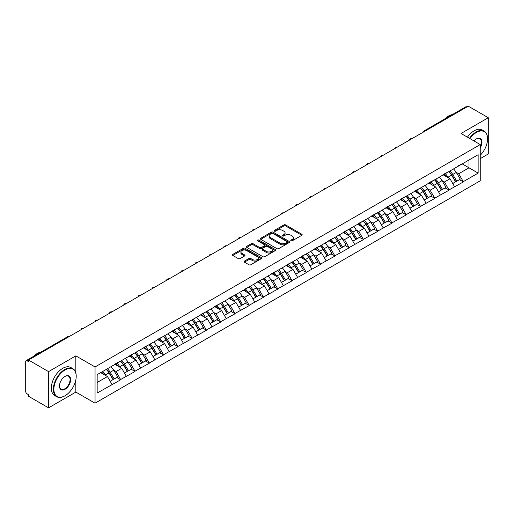 <?xml version="1.0" encoding="UTF-8"?>
<svg xmlns="http://www.w3.org/2000/svg" width="514" height="514" viewBox="0 0 514 514"><rect width="100%" height="100%" fill="white"/><g stroke="black" fill="none" stroke-linecap="round" stroke-linejoin="round"><path stroke-width="0.77" d="M291.014 240.796A0.887 0.514 0 0 0 292.273 240.796L301.814 235.29A1.272 0.732 0 0 0 302.187 234.769A1.272 0.732 0 0 0 301.814 234.249L285.649 224.92A1.272 0.732 0 0 0 283.856 224.92L274.309 230.426A0.887 0.514 0 0 0 274.052 230.792A0.887 0.514 0 0 0 274.309 231.152A0.887 0.514 0 0 0 275.568 231.152L276.802 230.439A4.067 2.345 0 0 1 282.552 230.439L283.901 231.216A4.067 2.345 0 0 1 285.09 232.881A4.067 2.345 0 0 1 283.901 234.538L282.661 235.251A0.887 0.514 0 0 0 282.404 235.611A0.887 0.514 0 0 0 282.661 235.977A0.887 0.514 0 0 0 283.921 235.977L285.154 235.264A4.067 2.345 0 0 1 290.905 235.264L292.254 236.042A4.067 2.345 0 0 1 293.443 237.699A4.067 2.345 0 0 1 292.254 239.357L291.014 240.07A0.887 0.514 0 0 0 290.757 240.436A0.887 0.514 0 0 0 291.014 240.796L291.014 240.07M244.426 261.112A1.272 0.732 0 0 0 244.054 261.626A1.272 0.732 0 0 0 244.426 262.146L248.962 264.768A1.272 0.732 0 0 0 250.761 264.768L261.356 258.645A1.272 0.732 0 0 0 261.729 258.131A1.272 0.732 0 0 0 261.356 257.61L245.191 248.275A1.272 0.732 0 0 0 243.398 248.275L232.797 254.398A1.272 0.732 0 0 0 232.424 254.912A1.272 0.732 0 0 0 232.797 255.432L238.278 258.593A1.272 0.732 0 0 0 240.07 258.593L244.606 255.978A1.272 0.732 0 0 0 244.979 255.458A1.272 0.732 0 0 0 244.606 254.938L241.888 253.37A3.399 1.96 0 0 1 240.899 251.982A3.399 1.96 0 0 1 242.993 250.17A3.399 1.96 0 0 1 246.694 250.601L257.341 256.743A3.399 1.96 0 0 1 258.33 258.131A3.399 1.96 0 0 1 256.235 259.943A3.399 1.96 0 0 1 252.535 259.519L250.761 258.491A1.272 0.732 0 0 0 248.962 258.491L244.426 261.112L244.426 262.146M75.841 355.861L48.573 371.603L28.533 360.031L468.26 106.16L488.3 117.725L461.032 133.473L480.249 144.562L95.051 366.951L75.841 355.861L75.841 372.991M276.892 248.641A1.272 0.732 0 0 0 278.691 248.641L289.286 242.524A1.272 0.732 0 0 0 289.658 242.004A1.272 0.732 0 0 0 289.286 241.484L273.12 232.155A1.272 0.732 0 0 0 271.328 232.155L260.726 238.271A1.272 0.732 0 0 0 260.354 238.792A1.272 0.732 0 0 0 260.726 239.306L276.892 248.641M257.983 240.989A0.887 0.514 0 0 1 258.889 241.117L258.889 240.057L275.324 249.547A1.272 0.732 0 0 1 275.697 250.067A1.272 0.732 0 0 1 275.324 250.588L264.723 256.704A1.272 0.732 0 0 1 262.93 256.704L246.765 247.369L246.765 246.334A1.272 0.732 0 0 0 246.392 246.848A1.272 0.732 0 0 0 246.765 247.369M246.765 246.334L251.301 243.713A1.272 0.732 0 0 1 253.094 243.713L259.654 247.497A1.272 0.732 0 0 0 261.446 247.497L264.453 245.763A1.272 0.732 0 0 0 264.826 245.242A1.272 0.732 0 0 0 264.453 244.728L257.63 240.783A0.887 0.514 0 0 1 257.366 240.423A0.887 0.514 0 0 1 257.919 239.948A0.887 0.514 0 0 1 258.889 240.057M48.573 371.603L48.573 407.84L75.841 392.098L95.051 403.194L95.051 366.951M95.051 403.194L480.249 180.799L480.249 144.562M106.276 369.399A8.667 5.005 -120 0 1 109.244 372.868L113.286 379.544L116.806 377.507L120.719 379.762L116.145 371.526L113.607 370.061M120.719 379.762L97.159 393.049L97.159 374.667L478.142 154.708L478.142 173.089L463.275 181.673L458.7 173.751L456.169 172.286M448.838 171.625A8.667 5.005 -120 0 1 451.806 175.094L455.847 181.77L459.368 179.733L463.275 181.673M463.275 181.988L449.005 189.91L444.43 181.988L441.892 180.523M434.561 179.868A8.667 5.005 -120 0 1 437.53 183.337L441.571 190.007L445.092 187.976L449.005 189.91M449.005 190.231L434.728 198.153L430.154 190.231L427.622 188.767M420.291 188.105A8.667 5.005 -120 0 1 423.26 191.574L427.301 198.25L430.822 196.213L434.728 198.153M434.728 198.468L420.458 206.397L415.884 198.468L413.346 197.01M406.015 196.348A8.667 5.005 -120 0 1 408.983 199.817L413.025 206.487L416.546 204.456L420.458 206.397M420.458 206.712L406.182 214.634L401.607 206.712L399.076 205.247M391.745 204.591A8.667 5.005 -120 0 1 394.713 208.061L398.755 214.73L402.276 212.693L406.182 214.634M406.182 214.955L391.912 222.877L387.338 214.955L384.8 213.49M377.469 212.828A8.667 5.005 -120 0 1 380.437 216.298L384.478 222.967L387.999 220.936L391.912 222.877M391.912 223.192L377.636 231.114L373.061 223.192L370.53 221.727M363.199 221.071A8.667 5.005 -120 0 1 366.167 224.541L370.209 231.21L373.729 229.18L377.636 231.114M377.636 231.435L363.366 239.357L358.791 231.435L356.253 229.97M348.922 229.308A8.667 5.005 -120 0 1 351.891 232.778L355.932 239.453L359.453 237.417L363.366 239.357M363.366 239.672L349.09 247.6L344.515 239.672L341.983 238.213M334.653 237.552A8.667 5.005 -120 0 1 337.621 241.021L341.662 247.69L345.183 245.66L349.09 247.6M349.09 247.915L334.82 255.837L330.245 247.915L327.707 246.45M320.376 245.788A8.667 5.005 -120 0 1 323.345 249.264L327.386 255.933L330.907 253.897L334.82 255.837M334.82 256.152L320.543 264.08L315.969 256.152L313.437 254.693M306.106 254.032A8.667 5.005 -120 0 1 309.075 257.501L313.11 264.17L316.637 262.14L320.543 264.08M320.543 264.395L306.273 272.317L301.692 264.395L299.161 262.93M291.83 262.275A8.667 5.005 -120 0 1 294.798 265.744L298.84 272.414L302.361 270.377L306.273 272.317M306.273 272.638L291.997 280.56L287.422 272.638L284.891 271.174M277.56 270.512A8.667 5.005 -120 0 1 280.528 273.981L284.563 280.657L288.091 278.62L291.997 280.56M291.997 280.875L277.721 288.797L273.146 280.875L270.615 279.41M263.284 278.755A8.667 5.005 -120 0 1 266.252 282.225L270.293 288.894L273.814 286.863L277.721 288.797M277.721 289.119L263.451 297.041L258.876 289.119L256.338 287.654M249.014 286.992A8.667 5.005 -120 0 1 251.982 290.461L256.017 297.137L259.544 295.1L263.451 297.041M263.451 297.355L249.174 305.284L244.6 297.355L242.068 295.897M234.737 295.235A8.667 5.005 -120 0 1 237.706 298.705L241.747 305.374L245.268 303.344L249.174 305.284M249.174 305.599L234.904 313.521L230.33 305.599L227.792 304.134M220.467 303.478A8.667 5.005 -120 0 1 223.436 306.948L227.471 313.617L230.998 311.58L234.904 313.521M234.904 313.842L220.628 321.764L216.053 313.842L213.522 312.377M206.191 311.715A8.667 5.005 -120 0 1 209.159 315.185L213.201 321.854L216.722 319.824L220.628 321.764M220.628 322.079L206.358 330.001L201.784 322.079L199.246 320.614M191.921 319.959A8.667 5.005 -120 0 1 194.883 323.428L198.924 330.097L202.452 328.067L206.358 330.001M206.358 330.322L192.082 338.244L187.507 330.322L184.976 328.857M177.645 328.195A8.667 5.005 -120 0 1 180.613 331.665L184.654 338.341L188.175 336.304L192.082 338.244M192.082 338.559L177.812 346.487L173.237 338.559L170.699 337.1M163.375 336.439A8.667 5.005 -120 0 1 166.337 339.908L170.378 346.577L173.905 344.547L177.812 346.487M177.812 346.802L163.536 354.724L158.961 346.802L156.429 345.337M149.099 344.676A8.667 5.005 -120 0 1 152.067 348.145L156.108 354.821L159.629 352.784L163.536 354.724M163.536 355.039L149.266 362.968L144.691 355.039L142.153 353.581M134.822 352.919A8.667 5.005 -120 0 1 137.791 356.388L141.832 363.057L145.359 361.027L149.266 362.968M149.266 363.282L134.989 371.204L130.415 363.282L127.883 361.817M120.552 361.162A8.667 5.005 -120 0 1 123.521 364.632L127.562 371.301L131.083 369.264L134.989 371.204M134.989 371.526L120.719 379.448M115.868 363.546L120.719 361.066M116.145 371.526L121.722 368.3L114.68 364.233M126.296 376.222L121.722 368.3M130.145 355.309L134.989 352.822M130.415 363.282L135.998 360.063L128.95 355.99M140.573 367.985L135.998 360.063M144.415 347.066L149.266 344.586M144.691 355.039L150.268 351.82L143.226 347.753M154.843 359.742L150.268 351.82M158.691 338.822L163.536 336.342M158.961 346.802L164.544 343.577L157.496 339.51M169.119 351.505L164.544 343.577M172.961 330.586L177.812 328.099M173.237 338.559L178.814 335.34L171.772 331.273M183.395 343.262L178.814 335.34M187.237 322.342L192.082 319.862M187.507 330.322L193.091 327.097L186.042 323.03M197.665 335.019L193.091 327.097M201.507 314.105L206.358 311.619M201.784 322.079L207.367 318.86L200.319 314.793M211.941 326.782L207.367 318.86M215.784 305.862L220.628 303.382M216.053 313.842L221.637 310.617L214.589 306.55M226.211 318.539L221.637 310.617M230.054 297.619L234.904 295.139M230.33 305.599L235.913 302.373L228.865 298.306M240.488 310.302L235.913 302.373M244.33 289.382L249.174 286.896M244.6 297.355L250.183 294.137L243.141 290.069M254.758 302.059L250.183 294.137M258.6 281.139L263.451 278.659M258.876 289.119L264.459 285.893L257.411 281.826M269.034 293.822L264.459 285.893M272.876 272.902L277.721 270.415M273.146 280.875L278.729 277.656L271.688 273.589M283.304 285.578L278.729 277.656M287.146 264.659L291.997 262.179M287.422 272.638L293.006 269.413L285.957 265.346M297.58 277.335L293.006 269.413M301.422 256.422L306.273 253.935M301.692 264.395L307.276 261.176L300.234 257.103M311.85 269.098L307.276 261.176M315.692 248.178L320.543 245.698M315.969 256.152L321.552 252.933L314.504 248.866M326.127 260.855L321.552 252.933M329.969 239.935L334.82 237.455M330.245 247.915L335.822 244.69L328.78 240.623M340.396 252.618L335.822 244.69M344.239 231.698L349.09 229.212M344.515 239.672L350.098 236.453L343.05 232.386M354.673 244.375L350.098 236.453M358.515 223.455L363.366 220.975M358.791 231.435L364.368 228.21L357.326 224.143M368.943 236.132L364.368 228.21M372.785 215.218L377.636 212.732M373.061 223.192L378.645 219.973L371.596 215.906M383.219 227.895L378.645 219.973M387.061 206.975L391.912 204.495M387.338 214.955L392.914 211.729L385.873 207.662M397.489 219.651L392.914 211.729M401.331 198.732L406.182 196.252M401.607 206.712L407.191 203.486L400.143 199.419M411.765 211.415L407.191 203.486M415.608 190.495L420.458 188.008M415.884 198.468L421.461 195.249L414.419 191.182M426.035 203.171L421.461 195.249M429.877 182.252L434.728 179.772M430.154 190.231L435.737 187.006L428.689 182.939M440.312 194.934L435.737 187.006M444.154 174.015L449.005 171.528M444.43 181.988L450.007 178.769L442.965 174.702M454.582 186.691L450.007 178.769M466.892 106.951L425.444 130.884M424.86 131.218A1.94 1.118 120 0 1 425.354 130.826A1.94 1.118 60 0 0 424.378 130.736L465.825 106.803A1.94 1.118 60 0 1 466.796 106.899M458.424 165.771L463.275 163.291M458.7 173.751L468.993 167.808L468.993 159.989L478.142 154.708M462.221 163.895L478.142 173.089M480.249 158.614L488.3 153.969L488.3 117.725M48.573 407.84L28.533 396.275L28.533 394.688L27.075 393.84A1.94 1.118 -120 0 1 25.7 391.462L25.7 361.567A1.94 1.118 -120 0 1 26.105 360.674A1.94 1.118 -120 0 1 27.075 360.77L28.533 361.618L28.533 360.031M97.159 382.487L107.452 376.544L100.68 372.631M112.026 384.466L107.452 376.544M451.607 175.248L452.057 175.512M437.33 183.492L437.787 183.755M423.061 191.735L423.51 191.992M408.784 199.972L409.24 200.235M394.514 208.215L394.964 208.472M380.238 216.452L380.694 216.715M365.962 224.695L366.418 224.959M351.692 232.932L352.141 233.195M337.415 241.175L337.871 241.439M323.145 249.418L323.595 249.675M308.869 257.655L309.325 257.919M294.599 265.899L295.049 266.162M280.323 274.135L280.779 274.399M266.053 282.379L266.503 282.642M251.776 290.622L252.233 290.879M237.507 298.859L237.956 299.122M223.23 307.102L223.686 307.359M208.96 315.339L209.41 315.602M194.684 323.582L195.14 323.846M180.414 331.819L180.864 332.083M166.138 340.062L166.594 340.326M151.868 348.306L152.317 348.563M137.591 356.543L138.048 356.806M123.321 364.786L123.771 365.049M109.045 373.023L109.501 373.286M75.841 392.098L75.841 379.891M291.374 240.925L292.254 240.417A4.067 2.345 0 0 0 293.443 238.759L293.443 237.699M285.09 232.881L285.09 233.934A4.067 2.345 0 0 1 283.901 235.592L283.021 236.099M301.814 234.249L301.814 235.29L285.649 225.974A1.272 0.732 0 0 0 283.856 225.974L274.669 231.281M289.273 242.531L273.12 233.208A1.272 0.732 0 0 0 271.328 233.208L260.746 239.318M287.043 242.364A0.887 0.514 0 0 0 287.3 242.004A0.887 0.514 0 0 0 287.043 241.638L272.85 233.446A0.887 0.514 0 0 0 271.598 233.446L270.293 234.198A4.067 2.345 0 0 0 269.105 235.862A4.067 2.345 0 0 0 270.293 237.519L279.995 243.116A4.067 2.345 0 0 0 285.739 243.116L287.043 242.364L287.043 243.424A0.887 0.514 0 0 0 287.3 243.058L287.3 242.004M269.105 235.862L269.105 236.915A4.067 2.345 0 0 0 270.293 238.573L270.293 237.519M287.043 243.424L285.739 244.176A4.067 2.345 0 0 1 279.995 244.176L270.293 238.573M246.778 247.382L251.301 244.773L251.301 243.713M264.826 245.242L264.826 246.302A1.272 0.732 0 0 1 264.453 246.816L261.446 248.558A1.272 0.732 0 0 1 259.654 248.558L253.094 244.773A1.272 0.732 0 0 0 251.301 244.773M258.889 241.117L275.305 250.594M266.451 251.43A3.399 1.96 0 0 0 270.158 251.854A3.399 1.96 0 0 0 272.253 250.042A3.399 1.96 0 0 0 271.257 248.654L267.511 246.489A1.272 0.732 0 0 0 265.712 246.489L262.705 248.223A1.272 0.732 0 0 0 262.333 248.744A1.272 0.732 0 0 0 262.705 249.264L266.451 251.43L266.451 252.483A3.399 1.96 0 0 0 270.158 252.907A3.399 1.96 0 0 0 272.253 251.095L272.253 250.042M262.333 248.744L262.333 249.798A1.272 0.732 0 0 0 262.705 250.318L262.705 249.264M266.451 252.483L262.705 250.318M258.33 258.131L258.33 259.184A3.399 1.96 0 0 1 256.235 260.996A3.399 1.96 0 0 1 252.535 260.572L250.761 259.551A1.272 0.732 0 0 0 248.962 259.551L244.446 262.159M240.899 251.982L240.899 253.042A3.399 1.96 0 0 0 241.888 254.43L241.888 253.37M244.606 254.938L244.606 255.978L241.888 254.43M261.337 258.658L245.191 249.335A1.272 0.732 0 0 0 243.398 249.335L232.816 255.445M453.483 168.945A10.608 6.123 60 0 1 456.265 172.441L452.738 174.477A10.608 6.123 -120 0 0 449.962 170.976M452.738 174.477L456.779 181.146L460.3 179.11L456.265 172.441M455.847 181.77L456.779 181.146M459.368 179.733L460.3 179.11M443.89 174.162A8.667 5.005 60 0 1 446.287 176.617M445.246 173.7A10.608 6.123 60 0 1 448.028 177.195L448.426 177.85M452.77 183.543L455.59 181.834L451.549 175.158A10.608 6.123 -120 0 0 448.767 171.663M455.59 181.834L452.731 183.485M439.207 177.182A10.608 6.123 60 0 1 441.989 180.684L438.468 182.714A10.608 6.123 -120 0 0 435.686 179.219M438.468 182.714L442.509 189.39L446.03 187.353L441.989 180.684M441.571 190.007L442.509 189.39M445.092 187.976L446.03 187.353M429.62 182.406A8.667 5.005 60 0 1 432.011 184.86M430.976 181.937A10.608 6.123 60 0 1 433.752 185.438L434.15 186.094M438.493 191.786L441.314 190.071L437.279 183.402A10.608 6.123 -120 0 0 434.497 179.906M441.314 190.071L438.461 191.722M424.937 185.425A10.608 6.123 60 0 1 427.719 188.921L424.191 190.957A10.608 6.123 -120 0 0 421.409 187.462M424.191 190.957L428.233 197.627L431.754 195.596L427.719 188.921M427.301 198.25L428.233 197.627M430.822 196.213L431.754 195.596M415.344 190.643A8.667 5.005 60 0 1 417.734 193.097M416.7 190.18A10.608 6.123 60 0 1 419.482 193.675L419.88 194.337M424.223 200.023L427.044 198.314L423.003 191.645A10.608 6.123 -120 0 0 420.221 188.143M427.044 198.314L424.185 199.965M410.66 193.669A10.608 6.123 60 0 1 413.442 197.164L409.921 199.194A10.608 6.123 -120 0 0 407.139 195.699M409.921 199.194L413.963 205.87L417.484 203.833L413.442 197.164M413.025 206.487L413.963 205.87M416.546 204.456L417.484 203.833M401.074 198.886A8.667 5.005 60 0 1 403.464 201.34M402.43 198.423A10.608 6.123 60 0 1 405.205 201.918L405.604 202.574M409.947 208.266L412.768 206.557L408.733 199.882A10.608 6.123 -120 0 0 405.951 196.387M412.768 206.557L409.915 208.202M396.39 201.906A10.608 6.123 60 0 1 399.166 205.401L395.645 207.438A10.608 6.123 -120 0 0 392.863 203.942M395.645 207.438L399.686 214.107L403.207 212.076L399.166 205.401M398.755 214.73L399.686 214.107M402.276 212.693L403.207 212.076M386.798 207.129A8.667 5.005 60 0 1 389.188 209.577M388.154 206.66A10.608 6.123 60 0 1 390.936 210.155L391.334 210.817M395.677 216.51L398.498 214.794L394.456 208.125A10.608 6.123 -120 0 0 391.674 204.63M398.498 214.794L395.639 216.445M382.114 210.149A10.608 6.123 60 0 1 384.896 213.644L381.375 215.681A10.608 6.123 -120 0 0 378.593 212.179M381.375 215.681L385.416 222.35L388.937 220.313L384.896 213.644M384.478 222.967L385.416 222.35M387.999 220.936L388.937 220.313M372.528 215.366A8.667 5.005 60 0 1 374.918 217.82M373.884 214.903A10.608 6.123 60 0 1 376.659 218.399L377.058 219.054M381.401 224.746L384.221 223.037L380.187 216.362A10.608 6.123 -120 0 0 377.404 212.867M384.221 223.037L381.369 224.689M480.249 155.241A15.786 9.117 120 0 0 487.568 138.908A15.786 9.117 120 0 0 476.407 132.464A15.786 9.117 120 0 0 469.924 138.6M469.455 138.33A16.172 9.336 -60 0 1 476.131 131.989A16.172 9.336 -60 0 1 484.22 131.192A16.172 9.336 -60 0 1 487.568 138.594A16.172 9.336 -60 0 1 487.568 138.754M473.985 140.945A7.89 4.555 -60 0 1 476.407 138.908L476.407 138.908A7.89 4.555 -60 0 1 481.592 139.975A7.89 4.555 -60 0 1 480.249 147.814M480.249 146.689A7.504 4.33 120 0 0 479.883 138.696A7.504 4.33 120 0 0 476.266 138.992M444.655 119.03A16.172 9.336 -60 0 1 448.497 116.035A16.172 9.336 -60 0 1 452.346 114.583M467.438 137.167A16.172 9.336 -60 0 1 474.12 130.826A16.172 9.336 -60 0 1 482.203 130.029L484.22 131.192M64.77 395.902L65.04 395.741A15.786 9.117 120 0 0 76.207 376.409A15.786 9.117 120 0 0 65.04 369.964A15.786 9.117 120 0 0 53.88 389.297A15.786 9.117 120 0 0 65.04 395.741L64.77 395.902A16.172 9.336 -60 0 1 56.681 396.705A16.172 9.336 -60 0 1 54.201 383.74A16.172 9.336 -60 0 1 64.77 369.489A16.172 9.336 -60 0 1 72.853 368.686A16.172 9.336 -60 0 1 76.207 376.094A16.172 9.336 -60 0 1 76.207 376.254M65.04 376.409L65.04 376.409A7.89 4.555 -60 0 1 70.624 379.634A7.89 4.555 -60 0 1 65.04 389.297A7.89 4.555 -60 0 1 59.463 386.078A7.89 4.555 -60 0 1 65.04 376.409L65.04 376.409M59.463 385.918A7.504 4.33 120 0 0 61.018 389.194A7.504 4.33 120 0 0 64.77 388.822A7.504 4.33 120 0 0 69.673 382.21A7.504 4.33 120 0 0 68.523 376.197A7.504 4.33 120 0 0 64.905 376.492M33.288 356.53A16.172 9.336 -60 0 1 37.136 353.536A16.172 9.336 -60 0 1 40.985 352.084M56.681 396.705L54.67 395.542A16.172 9.336 -60 0 1 52.19 382.583A16.172 9.336 -60 0 1 62.753 368.326A16.172 9.336 -60 0 1 70.842 367.523L72.853 368.686M367.844 218.386A10.608 6.123 60 0 1 370.62 221.887L367.099 223.918A10.608 6.123 -120 0 0 364.317 220.422M367.099 223.918L371.14 230.587L374.661 228.557L370.62 221.887M370.209 231.21L371.14 230.587M373.729 229.18L374.661 228.557M358.252 223.609A8.667 5.005 60 0 1 360.642 226.057M359.607 223.14A10.608 6.123 60 0 1 362.389 226.642L362.788 227.297M367.124 232.99L369.951 231.274L365.91 224.605A10.608 6.123 -120 0 0 363.128 221.11M369.951 231.274L367.092 232.926M353.568 226.629A10.608 6.123 60 0 1 356.35 230.124L352.829 232.161A10.608 6.123 -120 0 0 350.047 228.659M352.829 232.161L356.87 238.83L360.391 236.793L356.35 230.124M355.932 239.453L356.87 238.83M359.453 237.417L360.391 236.793M343.982 231.846A8.667 5.005 60 0 1 346.372 234.3M345.331 231.384A10.608 6.123 60 0 1 348.113 234.879L348.511 235.534M352.855 241.227L355.675 239.518L351.64 232.848A10.608 6.123 -120 0 0 348.858 229.347M355.675 239.518L352.816 241.169M339.298 234.872A10.608 6.123 60 0 1 342.073 238.367L338.553 240.398A10.608 6.123 -120 0 0 335.77 236.903M338.553 240.398L342.594 247.073L346.115 245.037L342.073 238.367M341.662 247.69L342.594 247.073M345.183 245.66L346.115 245.037M329.705 240.089A8.667 5.005 60 0 1 332.095 242.544M331.061 239.62A10.608 6.123 60 0 1 333.843 243.122L334.241 243.777M338.578 249.47L341.405 247.754L337.364 241.085A10.608 6.123 -120 0 0 334.582 237.59M341.405 247.754L338.546 249.406M325.021 243.109A10.608 6.123 60 0 1 327.803 246.604L324.283 248.641A10.608 6.123 -120 0 0 321.501 245.146M324.283 248.641L328.317 255.31L331.845 253.28L327.803 246.604M327.386 255.933L328.317 255.31M330.907 253.897L331.845 253.28M315.435 248.326A8.667 5.005 60 0 1 317.825 250.781M316.785 247.864A10.608 6.123 60 0 1 319.567 251.359L319.965 252.021M324.308 257.707L327.129 255.998L323.088 249.329A10.608 6.123 -120 0 0 320.312 245.833M327.129 255.998L324.27 257.649M310.752 251.352A10.608 6.123 60 0 1 313.527 254.848L310.006 256.878A10.608 6.123 -120 0 0 307.224 253.383M310.006 256.878L314.048 263.553L317.568 261.517L313.527 254.848M313.11 264.17L314.048 263.553M316.637 262.14L317.568 261.517M301.159 256.57A8.667 5.005 60 0 1 303.549 259.024M302.515 256.107A10.608 6.123 60 0 1 305.297 259.602L305.695 260.257M310.032 265.95L312.859 264.241L308.818 257.565A10.608 6.123 -120 0 0 306.036 254.07M312.859 264.241L310 265.892M296.475 259.589A10.608 6.123 60 0 1 299.257 263.084L295.736 265.121A10.608 6.123 -120 0 0 292.954 261.626M295.736 265.121L299.771 271.79L303.299 269.76L299.257 263.084M298.84 272.414L299.771 271.79M302.361 270.377L303.299 269.76M286.889 264.813A8.667 5.005 60 0 1 289.279 267.261M288.238 264.344A10.608 6.123 60 0 1 291.02 267.839L291.419 268.501M295.762 274.193L298.583 272.478L294.541 265.809A10.608 6.123 -120 0 0 291.766 262.313M298.583 272.478L295.723 274.129M282.205 267.833A10.608 6.123 60 0 1 284.981 271.328L281.46 273.364A10.608 6.123 -120 0 0 278.678 269.863M281.46 273.364L285.501 280.034L289.022 277.997L284.981 271.328M284.563 280.657L285.501 280.034M288.091 278.62L289.022 277.997M272.613 273.05A8.667 5.005 60 0 1 275.003 275.504M273.968 272.587A10.608 6.123 60 0 1 276.75 276.082L277.149 276.738M281.486 282.43L284.313 280.721L280.271 274.046A10.608 6.123 -120 0 0 277.489 270.55M284.313 280.721L281.454 282.372M267.929 276.069A10.608 6.123 60 0 1 270.711 279.571L267.19 281.601A10.608 6.123 -120 0 0 264.408 278.106M267.19 281.601L271.225 288.277L274.752 286.24L270.711 279.571M270.293 288.894L271.225 288.277M273.814 286.863L274.752 286.24M258.343 281.293A8.667 5.005 60 0 1 260.733 283.747M259.692 280.824A10.608 6.123 60 0 1 262.474 284.326L262.872 284.981M267.216 290.673L270.036 288.958L265.995 282.289A10.608 6.123 -120 0 0 263.219 278.794M270.036 288.958L267.177 290.609M253.653 284.313A10.608 6.123 60 0 1 256.435 287.808L252.914 289.845A10.608 6.123 -120 0 0 250.132 286.349M252.914 289.845L256.955 296.514L260.476 294.483L256.435 287.808M256.017 297.137L256.955 296.514M259.544 295.1L260.476 294.483M244.066 289.53A8.667 5.005 60 0 1 246.457 291.984M245.422 289.067A10.608 6.123 60 0 1 248.204 292.562L248.603 293.224M252.939 298.91L255.766 297.201L251.725 290.532A10.608 6.123 -120 0 0 248.943 287.03M255.766 297.201L252.907 298.852M239.383 292.556A10.608 6.123 60 0 1 242.165 296.051L238.637 298.081A10.608 6.123 -120 0 0 235.862 294.586M238.637 298.081L242.679 304.757L246.206 302.72L242.165 296.051M241.747 305.374L242.679 304.757M245.268 303.344L246.206 302.72M229.797 297.773A8.667 5.005 60 0 1 232.187 300.227M231.146 297.31A10.608 6.123 60 0 1 233.928 300.806L234.326 301.461M238.669 307.154L241.49 305.444L237.449 298.769A10.608 6.123 -120 0 0 234.673 295.274M241.49 305.444L238.631 307.089M225.106 300.793A10.608 6.123 60 0 1 227.888 304.288L224.367 306.325A10.608 6.123 -120 0 0 221.585 302.83M224.367 306.325L228.409 312.994L231.93 310.964L227.888 304.288M227.471 313.617L228.409 312.994M230.998 311.58L231.93 310.964M215.52 306.01A8.667 5.005 60 0 1 217.91 308.464M216.876 305.547A10.608 6.123 60 0 1 219.658 309.042L220.056 309.704M224.393 315.39L227.22 313.681L223.179 307.012A10.608 6.123 -120 0 0 220.397 303.517M227.22 313.681L224.361 315.333M210.836 309.036A10.608 6.123 60 0 1 213.618 312.531L210.091 314.568A10.608 6.123 -120 0 0 207.315 311.066M210.091 314.568L214.132 321.237L217.66 319.2L213.618 312.531M213.201 321.854L214.132 321.237M216.722 319.824L217.66 319.2M201.25 314.253A8.667 5.005 60 0 1 203.64 316.708M202.6 313.791A10.608 6.123 60 0 1 205.382 317.286L205.78 317.941M210.123 323.634L212.944 321.925L208.902 315.249A10.608 6.123 -120 0 0 206.127 311.754M212.944 321.925L210.085 323.576M196.56 317.273A10.608 6.123 60 0 1 199.342 320.775L195.821 322.805A10.608 6.123 -120 0 0 193.039 319.31M195.821 322.805L199.862 329.474L203.383 327.444L199.342 320.775M198.924 330.097L199.862 329.474M202.452 328.067L203.383 327.444M186.974 322.496A8.667 5.005 60 0 1 189.364 324.944M188.33 322.027A10.608 6.123 60 0 1 191.112 325.529L191.51 326.184M195.847 331.877L198.674 330.161L194.633 323.492A10.608 6.123 -120 0 0 191.851 319.997M198.674 330.161L195.815 331.813M182.29 325.516A10.608 6.123 60 0 1 185.072 329.011L181.545 331.048A10.608 6.123 -120 0 0 178.769 327.546M181.545 331.048L185.586 337.717L189.113 335.681L185.072 329.011M184.654 338.341L185.586 337.717M188.175 336.304L189.113 335.681M172.698 330.733A8.667 5.005 60 0 1 175.094 333.188M174.053 330.271A10.608 6.123 60 0 1 176.835 333.766L177.234 334.421M181.577 340.114L184.397 338.405L180.356 331.736A10.608 6.123 -120 0 0 177.581 328.234M184.397 338.405L181.538 340.056M168.014 333.753A10.608 6.123 60 0 1 170.796 337.255L167.275 339.285A10.608 6.123 -120 0 0 164.493 335.79M167.275 339.285L171.316 345.961L174.837 343.924L170.796 337.255M170.378 346.577L171.316 345.961M173.905 344.547L174.837 343.924M158.428 338.977A8.667 5.005 60 0 1 160.818 341.431M159.783 338.508A10.608 6.123 60 0 1 162.565 342.009L162.964 342.665M167.301 348.357L170.128 346.642L166.086 339.972A10.608 6.123 -120 0 0 163.304 336.477M170.128 346.642L167.268 348.293M153.744 341.996A10.608 6.123 60 0 1 156.526 345.492L152.999 347.528A10.608 6.123 -120 0 0 150.223 344.033M152.999 347.528L157.04 354.197L160.567 352.167L156.526 345.492M156.108 354.821L157.04 354.197M159.629 352.784L160.567 352.167M144.151 347.213A8.667 5.005 60 0 1 146.548 349.668M145.507 346.751A10.608 6.123 60 0 1 148.289 350.246L148.687 350.908M153.031 356.594L155.851 354.885L151.81 348.216A10.608 6.123 -120 0 0 149.028 344.714M155.851 354.885L152.992 356.536M139.467 350.24A10.608 6.123 60 0 1 142.249 353.735L138.729 355.765A10.608 6.123 -120 0 0 135.947 352.27M138.729 355.765L142.77 362.441L146.291 360.404L142.249 353.735M141.832 363.057L142.77 362.441M145.359 361.027L146.291 360.404M129.881 355.457A8.667 5.005 60 0 1 132.271 357.911M131.237 354.994A10.608 6.123 60 0 1 134.013 358.489L134.411 359.145M138.754 364.837L141.581 363.128L137.54 356.453A10.608 6.123 -120 0 0 134.758 352.957M141.581 363.128L138.722 364.773M125.198 358.476A10.608 6.123 60 0 1 127.98 361.972L124.452 364.008A10.608 6.123 -120 0 0 121.677 360.513M124.452 364.008L128.494 370.678L132.014 368.647L127.98 361.972M127.562 371.301L128.494 370.678M131.083 369.264L132.014 368.647M115.605 363.7A8.667 5.005 60 0 1 118.002 366.148M116.961 363.231A10.608 6.123 60 0 1 119.743 366.726L120.141 367.388M124.484 373.08L127.305 371.365L123.264 364.696A10.608 6.123 -120 0 0 120.482 361.201M127.305 371.365L124.446 373.016M110.921 366.72A10.608 6.123 60 0 1 113.703 370.215L110.182 372.252A10.608 6.123 -120 0 0 107.4 368.75M110.182 372.252L114.224 378.921L117.745 376.884L113.703 370.215M113.286 379.544L114.224 378.921M116.806 377.507L117.745 376.884M101.566 372.123A8.667 5.005 60 0 1 103.725 374.391M102.691 371.474A10.608 6.123 60 0 1 105.466 374.969L105.865 375.625M110.208 381.317L113.035 379.608L108.994 372.933A10.608 6.123 -120 0 0 106.212 369.438M113.035 379.608L110.176 381.259M68.613 336.895L27.075 360.77M69.011 336.664A1.94 1.118 -60 0 0 68.523 336.843A1.94 1.118 -120 0 0 67.552 336.747L26.105 360.674M410.583 139.461A1.94 1.118 120 0 1 411.078 139.069A1.94 1.118 -60 0 1 411.573 138.889M396.313 147.698A1.94 1.118 120 0 1 396.802 147.312A1.94 1.118 -60 0 1 397.296 147.132M382.037 155.941A1.94 1.118 120 0 1 382.532 155.549A1.94 1.118 -60 0 1 383.026 155.369M367.767 164.184A1.94 1.118 120 0 1 368.255 163.793A1.94 1.118 -60 0 1 368.75 163.613M353.491 172.421A1.94 1.118 120 0 1 353.985 172.029A1.94 1.118 -60 0 1 354.48 171.856M339.221 180.665A1.94 1.118 120 0 1 339.709 180.273A1.94 1.118 -60 0 1 340.204 180.093M324.944 188.901A1.94 1.118 120 0 1 325.439 188.516A1.94 1.118 -60 0 1 325.934 188.336M310.674 197.145A1.94 1.118 120 0 1 311.163 196.753A1.94 1.118 -60 0 1 311.657 196.573M296.398 205.382A1.94 1.118 120 0 1 296.893 204.996A1.94 1.118 -60 0 1 297.388 204.816M282.128 213.625A1.94 1.118 120 0 1 282.616 213.233A1.94 1.118 -60 0 1 283.111 213.053M267.852 221.868A1.94 1.118 120 0 1 268.347 221.476A1.94 1.118 -60 0 1 268.841 221.296M253.582 230.105A1.94 1.118 120 0 1 254.07 229.713A1.94 1.118 -60 0 1 254.565 229.54M239.306 238.348A1.94 1.118 120 0 1 239.8 237.956A1.94 1.118 -60 0 1 240.289 237.776M225.036 246.585A1.94 1.118 120 0 1 225.524 246.2A1.94 1.118 -60 0 1 226.019 246.02M210.759 254.828A1.94 1.118 120 0 1 211.254 254.436A1.94 1.118 -60 0 1 211.742 254.257M196.489 263.072A1.94 1.118 120 0 1 196.978 262.68A1.94 1.118 -60 0 1 197.472 262.5M182.213 271.308A1.94 1.118 120 0 1 182.708 270.917A1.94 1.118 -60 0 1 183.196 270.743M167.943 279.552A1.94 1.118 120 0 1 168.431 279.16A1.94 1.118 -60 0 1 168.926 278.98M153.667 287.789A1.94 1.118 120 0 1 154.161 287.403A1.94 1.118 -60 0 1 154.65 287.223M139.39 296.032A1.94 1.118 120 0 1 139.885 295.64A1.94 1.118 -60 0 1 140.38 295.46M125.12 304.269A1.94 1.118 120 0 1 125.615 303.883A1.94 1.118 -60 0 1 126.103 303.703M110.844 312.512A1.94 1.118 120 0 1 111.339 312.12A1.94 1.118 -60 0 1 111.834 311.94M96.574 320.755A1.94 1.118 120 0 1 97.069 320.363A1.94 1.118 -60 0 1 97.557 320.183M82.298 328.992A1.94 1.118 120 0 1 82.793 328.6A1.94 1.118 -60 0 1 83.287 328.427M292.254 240.417L292.254 239.357M282.661 235.977L282.661 235.251M283.901 235.592L283.901 234.538M274.309 231.152L274.309 230.426M283.856 225.974L283.856 224.92M285.649 225.974L285.649 224.92M260.726 239.306L260.726 238.271M271.328 233.208L271.328 232.155M273.12 233.208L273.12 232.155M289.286 242.524L289.286 241.484M279.995 244.176L279.995 243.116M285.739 244.176L285.739 243.116M253.094 244.773L253.094 243.713M259.654 248.558L259.654 247.497M261.446 248.558L261.446 247.497M264.453 246.816L264.453 245.763M275.324 250.588L275.324 249.547M248.962 259.551L248.962 258.491M250.761 259.551L250.761 258.491M252.535 260.572L252.535 259.519M232.797 255.432L232.797 254.398M243.398 249.335L243.398 248.275M245.191 249.335L245.191 248.275M261.356 258.645L261.356 257.61M451.549 175.158L448.028 177.195M437.279 183.402L433.752 185.438M423.003 191.645L419.482 193.675M408.733 199.882L405.205 201.918M394.456 208.125L390.936 210.155M380.187 216.362L376.659 218.399M365.91 224.605L362.389 226.642M351.64 232.848L348.113 234.879M337.364 241.085L333.843 243.122M323.088 249.329L319.567 251.359M308.818 257.565L305.297 259.602M294.541 265.809L291.02 267.839M280.271 274.046L276.75 276.082M265.995 282.289L262.474 284.326M251.725 290.532L248.204 292.562M237.449 298.769L233.928 300.806M223.179 307.012L219.658 309.042M208.902 315.249L205.382 317.286M194.633 323.492L191.112 325.529M180.356 331.736L176.835 333.766M166.086 339.972L162.565 342.009M151.81 348.216L148.289 350.246M137.54 356.453L134.013 358.489M123.264 364.696L119.743 366.726M108.994 372.933L105.466 374.969M424.378 130.736A1.94 1.94 0 0 0 423.446 132.034M411.701 138.819A1.94 1.94 0 0 0 409.176 140.277M397.425 147.055A1.94 1.94 0 0 0 394.9 148.514M383.155 155.299A1.94 1.94 0 0 0 380.63 156.757M368.879 163.536A1.94 1.94 0 0 0 366.353 164.994M354.609 171.779A1.94 1.94 0 0 0 352.084 173.237M340.332 180.016A1.94 1.94 0 0 0 337.807 181.474M326.062 188.259A1.94 1.94 0 0 0 323.537 189.717M311.786 196.502A1.94 1.94 0 0 0 309.261 197.961M297.516 204.739A1.94 1.94 0 0 0 294.991 206.198M283.24 212.982A1.94 1.94 0 0 0 280.715 214.441M268.97 221.219A1.94 1.94 0 0 0 266.445 222.678M254.693 229.462A1.94 1.94 0 0 0 252.168 230.921M240.423 237.706A1.94 1.94 0 0 0 237.898 239.164M226.147 245.943A1.94 1.94 0 0 0 223.622 247.401M211.877 254.186A1.94 1.94 0 0 0 209.352 255.644M197.601 262.423A1.94 1.94 0 0 0 195.076 263.881M183.331 270.666A1.94 1.94 0 0 0 180.799 272.124M169.055 278.903A1.94 1.94 0 0 0 166.53 280.361M154.785 287.146A1.94 1.94 0 0 0 152.253 288.605M140.508 295.389A1.94 1.94 0 0 0 137.983 296.848M126.232 303.626A1.94 1.94 0 0 0 123.707 305.085M111.962 311.869A1.94 1.94 0 0 0 109.437 313.328M97.686 320.106A1.94 1.94 0 0 0 95.161 321.565M83.416 328.35A1.94 1.94 0 0 0 80.891 329.808M69.139 336.593A1.94 1.94 0 0 0 67.552 336.747"/></g></svg>
